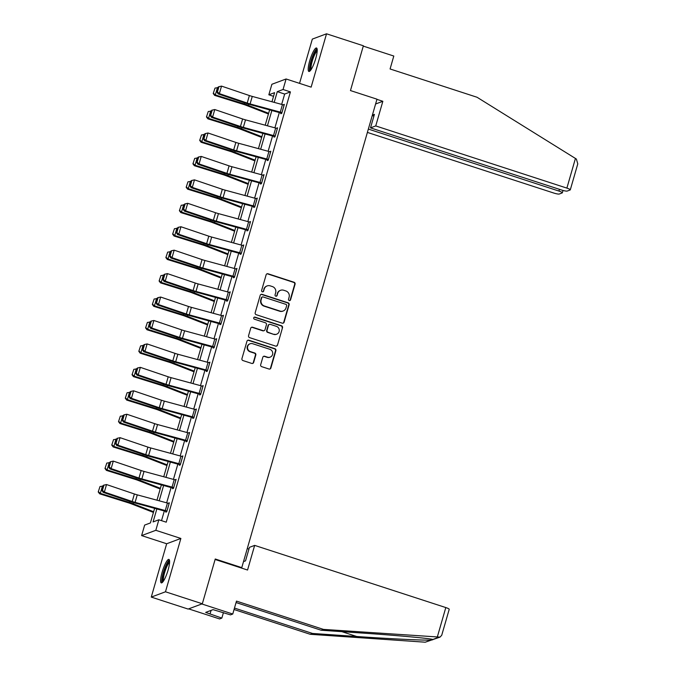 <?xml version="1.0" encoding="UTF-8"?>
<svg xmlns="http://www.w3.org/2000/svg" width="676" height="676" viewBox="0 0 676 676"><rect width="100%" height="100%" fill="white"/><g stroke="black" fill="none" stroke-linecap="round" stroke-linejoin="round"><path stroke-width="1.01" d="M289.243 300.558A1.09 1.048 69.6 0 0 290.553 299.857L295.074 284.19A1.555 1.504 69.6 0 0 294.052 282.247L268.017 273.772A1.555 1.504 69.6 0 0 266.141 274.777L261.62 290.452A1.09 1.048 69.6 0 0 263.015 291.795A1.09 1.048 69.6 0 0 263.648 291.102L264.231 289.075A4.977 4.808 69.6 0 1 270.223 285.863L272.394 286.573A4.977 4.808 69.6 0 1 275.656 292.793L275.073 294.82A1.09 1.048 69.6 0 0 276.467 296.173A1.09 1.048 69.6 0 0 277.101 295.48L277.684 293.452A4.977 4.808 69.6 0 1 283.675 290.241L285.847 290.95A4.977 4.808 69.6 0 1 289.108 297.17L288.525 299.198A1.09 1.048 69.6 0 0 289.243 300.558M289.717 300.6A1.09 1.048 69.6 0 0 290.165 300L294.694 284.334A1.555 1.504 69.6 0 0 293.671 282.391L267.628 273.915A1.555 1.504 69.6 0 0 266.859 273.881M262.812 291.846A1.09 1.048 69.6 0 0 263.26 291.246L264.231 289.075M276.264 296.223A1.09 1.048 69.6 0 0 276.712 295.623L277.684 293.452M168.096 570.029A12.354 2.535 -72 0 0 168.916 559.398A12.354 2.535 -72 0 0 162.105 572.259A12.354 2.535 -72 0 0 161.277 582.889A12.354 2.535 -72 0 0 168.096 570.029M315.7 58.618A12.354 2.535 -72 0 0 316.529 47.988A12.354 2.535 -72 0 0 309.709 60.848A12.354 2.535 -72 0 0 308.89 71.479A12.354 2.535 -72 0 0 315.7 58.618M260.674 364.71A1.555 1.504 69.6 0 0 261.696 366.654L269.006 369.028A1.555 1.504 69.6 0 0 270.873 368.023L275.901 350.624A1.555 1.504 69.6 0 0 274.878 348.681L248.836 340.205A1.555 1.504 69.6 0 0 246.968 341.211L241.94 358.618A1.555 1.504 69.6 0 0 242.963 360.561L251.793 363.435A1.555 1.504 69.6 0 0 253.661 362.429L255.815 354.976A1.555 1.504 69.6 0 0 254.793 353.033L250.416 351.613A4.157 4.014 69.6 0 1 250.103 343.771A4.157 4.014 69.6 0 1 252.689 343.721L269.834 349.298A4.157 4.014 69.6 0 1 270.147 357.139A4.157 4.014 69.6 0 1 267.552 357.19L264.696 356.26A1.555 1.504 69.6 0 0 262.829 357.258L260.674 364.71M202.327 603.769L188.114 609.068L151.272 597.085L165.476 591.787L202.327 603.769L215.247 559.001L241.771 567.629L376.98 99.186L350.455 90.559L363.375 45.782L326.533 33.8L311.137 87.136L286.083 78.982L283.05 89.502L290.418 91.902L166.228 522.185L158.852 519.785L155.818 530.305L141.614 535.595L144.647 525.083L150.41 522.937L154.627 508.31M165.476 591.787L180.872 538.451L155.818 530.305M282.238 323.17A1.555 1.504 69.6 0 0 284.114 322.165L289.134 304.758A1.555 1.504 69.6 0 0 288.111 302.814L262.077 294.347A1.555 1.504 69.6 0 0 260.201 295.353L255.182 312.751A1.555 1.504 69.6 0 0 256.204 314.695L282.238 323.17M282.517 327.691L277.498 345.098A1.555 1.504 69.6 0 1 275.622 346.095L249.588 337.628A1.555 1.504 69.6 0 1 248.565 335.685L250.711 328.24A1.555 1.504 69.6 0 1 252.587 327.235L263.141 330.665A1.555 1.504 69.6 0 0 265.017 329.66L266.445 324.725A1.555 1.504 69.6 0 0 265.423 322.782L254.43 319.199A1.09 1.048 69.6 0 1 254.345 317.154A1.09 1.048 69.6 0 1 255.021 317.137L281.495 325.748A1.555 1.504 69.6 0 1 282.517 327.691L277.498 345.098M326.533 33.8L312.329 39.098L299.544 83.368M241.019 567.908L241.771 567.629M290.418 91.902L284.655 94.048L281.672 104.4M279.332 112.512L274.904 127.832M272.563 135.944L268.144 151.272M265.803 159.384L261.375 174.704M259.035 182.824L254.615 198.144M252.266 206.256L247.847 221.584M245.506 229.696L241.078 245.016M238.738 253.137L234.319 268.457M231.978 276.569L227.55 291.897M225.209 300.009L220.79 315.329M218.449 323.441L214.022 338.769M211.681 346.881L207.262 362.201M204.912 370.321L200.493 385.641M198.153 393.753L193.733 409.081M191.384 417.193L186.965 432.513M184.624 440.634L180.196 455.954M177.856 464.066L173.436 479.394M171.096 487.506L166.668 502.826M164.327 510.946L161.522 520.655M280.996 112.976L280.777 113.729L281.74 113.365L284.342 104.358L283.337 104.856M274.228 136.417L274.017 137.16L274.971 136.805L277.574 127.789L276.569 128.296M267.468 159.849L267.248 160.601L268.211 160.246L270.806 151.23L269.808 151.737M261.663 182.926L261.629 182.917A5.543 0.87 -163.9 0 0 259.981 182.427L229.806 174.247A7.918 1.251 16.1 0 1 226.925 173.369L199.065 163.938L197.848 164.209L225.7 173.639A11.872 1.867 -163.9 0 0 230.017 174.957L260.201 183.137L260.48 184.041L261.443 183.678L264.046 174.67L263.04 175.168M254.894 206.366L254.869 206.357A5.543 0.87 -163.9 0 0 253.221 205.867L223.038 197.679A7.918 1.251 16.1 0 1 220.156 196.809L192.305 187.37L191.08 187.641L218.931 197.079A11.872 1.867 -163.9 0 0 223.257 198.389L253.906 206.712L253.72 207.473L254.675 207.118L257.277 198.102L256.28 198.609M247.171 230.161L246.951 230.913L247.915 230.558L250.517 221.542L249.512 222.049M240.403 253.601L240.191 254.353L241.146 253.99L243.749 244.974L242.752 245.481M233.642 277.033L233.423 277.785L234.386 277.43L236.989 268.414L235.983 268.921M226.874 300.474L226.663 301.226L227.618 300.871L230.22 291.855L229.215 292.362M220.114 323.914L219.894 324.657L220.858 324.303L223.452 315.286L222.455 315.793M213.346 347.346L213.126 348.098L214.089 347.743L216.692 338.727L215.686 339.234M209.712 362.919L207.515 370.414A5.543 0.87 -163.9 0 0 205.867 369.924L175.684 361.745A7.918 1.251 16.1 0 1 172.802 360.866L144.951 351.435L143.726 351.706L171.577 361.136A11.872 1.867 -163.9 0 0 175.904 362.454L206.079 370.634L206.366 371.538L207.321 371.175L209.923 362.167L208.926 362.666M199.817 394.218L199.597 394.97L200.561 394.615L203.163 385.599L202.158 386.106M194.012 417.303L193.978 417.295A5.543 0.87 -163.9 0 0 192.339 416.805L162.155 408.617A7.918 1.251 16.1 0 1 159.274 407.738L131.423 398.308L130.198 398.578L158.049 408.008A11.872 1.867 -163.9 0 0 162.367 409.326L192.55 417.506L192.837 418.41L193.792 418.055L196.395 409.039L195.398 409.546M186.289 441.098L186.069 441.85L187.032 441.487L189.635 432.471L188.629 432.978M179.52 464.53L179.309 465.282L180.264 464.927L182.866 455.911L181.861 456.418M172.76 487.971L172.541 488.723L173.504 488.368L176.106 479.352L175.101 479.859M165.992 511.411L165.772 512.163L166.735 511.8L169.338 502.783L168.332 503.29M180.872 538.451L166.668 543.749L151.272 597.085M166.668 543.749L141.614 535.595M273.543 96.33L268.845 94.801L271.879 84.28L286.083 78.982M156.849 508.918L153.097 521.931L158.852 519.785M283.05 89.502L277.287 91.649L274.194 102.372M271.853 110.484L267.434 125.804M265.085 133.924L260.666 149.244M258.325 157.356L253.906 172.684M251.556 180.796L247.137 196.116M244.796 204.228L240.369 219.556M238.028 227.668L233.609 242.988M231.268 251.109L226.84 266.428M224.5 274.54L220.08 289.869M217.74 297.981L213.312 313.301M210.971 321.421L206.552 336.741M204.203 344.853L199.783 360.181M197.443 368.293L193.015 383.613M190.674 391.725L186.255 407.053M183.914 415.165L179.486 430.485M177.146 438.606L172.726 453.926M170.386 462.038L165.958 477.366M163.617 485.478L159.198 500.798M271.972 101.763L274.6 92.654L268.845 94.801M156.967 500.198L161.395 484.878M163.736 476.757L168.155 461.438M170.496 453.326L174.923 437.997M177.264 429.885L181.683 414.565M184.033 406.445L188.452 391.125M190.793 383.013L195.22 367.685M197.561 359.573L201.98 344.253M204.321 336.141L208.749 320.813M211.089 312.701L215.509 297.381M217.849 289.26L222.277 273.941M224.618 265.829L229.037 250.5M231.386 242.388L235.806 227.068M238.146 218.948L242.566 203.628M244.915 195.516L249.334 180.188M251.675 172.076L256.103 156.756M258.443 148.644L262.863 133.316M265.203 125.204L269.631 109.884M284.655 94.048L277.287 91.649M283.379 104.712L284.165 104.966M276.611 128.153L277.397 128.406M269.851 151.585L270.637 151.838M263.082 175.025L263.868 175.278M256.322 198.465L257.1 198.719M249.554 221.897L250.34 222.15M242.794 245.337L243.571 245.591M236.025 268.769L236.811 269.031M229.257 292.209L230.043 292.463M222.497 315.65L223.283 315.903M215.728 339.082L216.514 339.335M208.969 362.522L209.746 362.775M202.2 385.962L202.986 386.216M195.44 409.394L196.217 409.648M188.672 432.834L189.457 433.088M181.903 456.266L182.689 456.528M175.143 479.707L175.929 479.96M168.375 503.147L169.161 503.4M280.574 290.3L280.194 290.443A4.977 4.808 69.6 0 0 277.304 293.595M267.121 285.923L266.741 286.066A4.977 4.808 69.6 0 0 263.843 289.218M283.016 323.204A1.555 1.504 69.6 0 0 283.726 322.308L288.753 304.901A1.555 1.504 69.6 0 0 287.731 302.958L261.696 294.491A1.555 1.504 69.6 0 0 260.919 294.449M286.641 305.721A1.09 1.048 69.6 0 0 285.931 304.361L263.074 296.933A1.09 1.048 69.6 0 0 261.764 297.634L261.147 299.772A4.977 4.808 69.6 0 0 264.409 305.991L280.033 311.078A4.977 4.808 69.6 0 0 286.024 307.867L286.641 305.721M262.398 296.941L262.009 297.085A1.09 1.048 69.6 0 0 261.375 297.778L261.764 297.634M283.134 311.019L282.754 311.163A4.977 4.808 69.6 0 1 279.653 311.222L264.029 306.135A4.977 4.808 69.6 0 1 260.759 299.916L261.375 297.778M276.391 346.137A1.555 1.504 69.6 0 0 277.109 345.242M264.113 330.649L263.733 330.792A1.555 1.504 69.6 0 1 262.761 330.809L252.199 327.378A1.555 1.504 69.6 0 0 251.43 327.336M282.137 327.835A1.555 1.504 69.6 0 0 281.115 325.891L254.641 317.281A1.09 1.048 69.6 0 0 254.159 317.238M274.101 334.231A4.157 4.014 69.6 0 0 279.272 330.209A4.157 4.014 69.6 0 0 276.383 326.339L270.341 324.379A1.555 1.504 69.6 0 0 268.465 325.384L267.045 330.319A1.555 1.504 69.6 0 0 268.059 332.271L273.721 334.375A4.157 4.014 69.6 0 0 276.307 334.324L276.695 334.181M269.369 324.395L268.989 324.539A1.555 1.504 69.6 0 0 268.085 325.528L268.465 325.384M273.721 334.375L267.679 332.406A1.555 1.504 69.6 0 1 266.657 330.463L268.085 325.528M270.147 357.139L269.766 357.283A4.157 4.014 69.6 0 1 267.172 357.334L264.316 356.404A1.555 1.504 69.6 0 0 263.547 356.362M250.103 343.771L249.714 343.915A4.157 4.014 69.6 0 0 250.027 351.757L250.416 351.613M252.562 363.468A1.555 1.504 69.6 0 0 253.28 362.573L255.427 355.12A1.555 1.504 69.6 0 0 254.404 353.176L250.027 351.757M269.775 369.071A1.555 1.504 69.6 0 0 270.493 368.166L275.512 350.768A1.555 1.504 69.6 0 0 274.49 348.824L248.455 340.349A1.555 1.504 69.6 0 0 247.686 340.315M215.019 88.083L213.219 93.516L215.019 88.083L218.221 87.66M217.495 87.432L215.323 94.944L244.247 103.977A11.872 1.867 16.1 0 1 248.303 105.388L268.642 113.306M213.498 93.339L215.323 94.944L214.638 95.384L213.219 93.516M268.44 113.999L246.267 105.363A7.918 1.251 -163.9 0 0 243.554 104.425L214.638 95.384M281.951 112.622L281.926 112.605A5.543 0.87 -163.9 0 0 280.278 112.115L250.095 103.935A7.918 1.251 16.1 0 1 247.213 103.056L219.362 93.626L218.137 93.896L245.996 103.327A11.872 1.867 -163.9 0 0 250.314 104.645L281.774 113.23M218.475 86.79L221.534 86.114L219.362 93.626L217.444 91.944L218.965 86.689L218.475 86.79L216.954 92.054L217.444 91.944M284.123 105.11L284.089 105.093A5.543 0.87 -163.9 0 0 282.441 104.603L252.266 96.423A7.918 1.251 16.1 0 1 249.385 95.544L221.534 86.114L218.965 86.689M216.954 92.054L218.137 93.896M310.614 70.296A10.689 2.197 108 0 1 310.183 66.028A10.689 2.197 108 0 1 313.444 55.086A10.689 2.197 108 0 1 317.221 49.965M317.196 51.03A9.895 2.028 -72 0 0 311.188 65.826A9.895 2.028 -72 0 0 311.222 69.417M317.019 48.587A12.269 2.518 -72 0 0 309.625 66.899A12.269 2.518 -72 0 0 309.633 71.284M163 581.706A10.689 2.197 108 0 1 162.57 577.439A10.689 2.197 108 0 1 165.831 566.496A10.689 2.197 108 0 1 169.608 561.376M169.591 562.44A9.895 2.028 -72 0 0 163.575 577.236A9.895 2.028 -72 0 0 163.609 580.828M169.406 559.998A12.269 2.518 -72 0 0 162.02 578.31A12.269 2.518 -72 0 0 162.029 582.695M575.437 158.446L576.383 159.071L577.777 163.896L570.29 189.846A4.749 0.752 -163.9 0 0 566.877 188.105L575.437 158.446L477.028 97.251L390.077 68.969L393.804 56.04L363.282 46.112M367.389 132.411L553.703 193.015A4.749 0.752 -163.9 0 0 559.28 194.02L562.195 192.93A4.749 0.752 -163.9 0 0 562.339 192.812A4.749 0.752 -163.9 0 0 558.925 191.063L559.432 189.322M368.352 129.074L558.925 191.063M372.383 115.106L374.411 114.354L370.507 127.874L561.655 190.049A4.749 0.752 -163.9 0 0 567.232 191.054L570.147 189.973A4.749 0.752 -163.9 0 0 570.29 189.846M370.507 127.874L375.729 125.93L566.877 188.105M375.594 103.994L382.844 101.29L375.729 125.93M376.929 99.364L382.844 101.29M372.256 115.554L373.912 116.095M234.471 608.07L312.532 633.454L310.259 634.299L425.246 642.2L440.008 637.122L323.432 629.39L321.168 630.235L236.068 602.553M312.532 633.454L356.742 636.496C388.032 638.71 424.959 640.485 430.958 640.071C432.826 639.834 433.384 639.623 432.632 639.445C430.375 638.465 396.913 635.398 365.386 633.277L321.168 630.235M323.432 629.39L236.482 601.108L232.755 614.028L230.491 614.873L213.075 609.642L205.665 612.405L221.846 618.092L223.435 612.583M221.846 618.092L219.582 618.937L188.629 608.873L201.803 603.964L232.755 614.028M310.259 634.299L234.057 609.515M215.103 559.483L247.551 570.029L254.658 545.388L445.805 607.563A4.749 0.752 16.1 0 1 449.219 609.313L441.724 635.263L440.008 637.122M254.658 545.388L249.436 547.34L245.532 560.86L243.512 561.612M248.937 549.081L247.281 548.54M432.86 639.513L438.344 637.316M210.084 613.842L211.081 610.377M208.25 111.523L206.459 116.956L208.25 111.523L211.461 111.101M210.735 110.872L208.563 118.384L237.487 127.418A11.872 1.867 16.1 0 1 241.543 128.829L261.874 136.738M206.729 116.779L208.563 118.384L207.87 118.824L206.459 116.956M261.68 137.431L239.498 128.803A7.918 1.251 -163.9 0 0 236.794 127.857L207.87 118.824M201.49 134.955L199.69 140.397L201.49 134.955L204.693 134.532M203.966 134.304L201.794 141.816L230.719 150.849A11.872 1.867 16.1 0 1 234.775 152.261L255.114 160.178M199.969 140.219L201.794 141.816L201.102 142.264L199.69 140.397M254.911 160.871L232.73 152.235A7.918 1.251 -163.9 0 0 230.026 151.297L201.102 142.264M277.354 128.541L275.157 136.045A5.543 0.87 -163.9 0 0 273.51 135.555L243.335 127.367A7.918 1.251 16.1 0 1 240.453 126.496L212.602 117.058L211.377 117.328L239.228 126.767A11.872 1.867 -163.9 0 0 243.546 128.077L275.014 136.67M211.715 110.23L214.765 109.546L212.602 117.058L210.684 115.385L212.196 110.12L210.194 115.486L210.684 115.385M277.329 128.533A5.543 0.87 -163.9 0 0 275.681 128.043L245.498 119.855A7.918 1.251 16.1 0 1 242.616 118.984L214.765 109.546L212.196 110.12M210.194 115.486L211.377 117.328M270.594 151.982L268.397 159.485A5.543 0.87 -163.9 0 0 266.75 158.995L236.566 150.807A7.918 1.251 16.1 0 1 233.685 149.928L205.834 140.498L204.608 140.769L232.46 150.199A11.872 1.867 -163.9 0 0 236.786 151.517L268.245 160.102M204.946 133.671L208.005 132.986L205.834 140.498L203.915 138.817L205.436 133.561L204.946 133.671L203.425 138.926L203.915 138.817M270.561 151.973A5.543 0.87 -163.9 0 0 268.913 151.483L238.738 143.295A7.918 1.251 16.1 0 1 235.856 142.416L208.005 132.986L205.436 133.561M203.425 138.926L204.608 140.769M194.722 158.395L192.93 163.829L194.722 158.395L197.933 157.973M197.198 157.745L195.034 165.257L223.959 174.29A11.872 1.867 16.1 0 1 228.015 175.701L248.345 183.619M193.201 163.651L195.034 165.257L194.342 165.696L192.93 163.829M248.143 184.311L225.97 175.675A7.918 1.251 -163.9 0 0 223.266 174.729L194.342 165.696M187.953 181.836L186.162 187.269L187.953 181.836L191.164 181.405M190.438 181.176L188.266 188.689L217.19 197.73A11.872 1.867 16.1 0 1 221.246 199.141L241.585 207.05M186.441 187.091L188.266 188.689L187.573 189.136L186.162 187.269M241.383 207.743L219.201 199.107A7.918 1.251 -163.9 0 0 216.497 198.169L187.573 189.136M181.193 205.267L179.394 210.701L181.193 205.267L184.404 204.845M183.669 204.617L181.506 212.129L210.422 221.162A11.872 1.867 16.1 0 1 214.486 222.573L234.817 230.491M179.672 210.532L181.506 212.129L180.813 212.577L179.394 210.701M234.614 231.184L212.441 222.548A7.918 1.251 -163.9 0 0 209.737 221.61L180.813 212.577M260.674 183.28L261.485 183.542M198.178 157.102L201.237 156.426L199.065 163.938L197.155 162.257L198.668 157.001L198.178 157.102L196.665 162.367L197.155 162.257M261.629 182.917L263.801 175.405A5.543 0.87 -163.9 0 0 262.153 174.915L231.969 166.735A7.918 1.251 16.1 0 1 229.088 165.857L201.237 156.426L198.668 157.001M196.665 162.367L197.848 164.209M253.906 206.712L254.717 206.983M191.418 180.543L194.477 179.858L192.305 187.37L190.387 185.689L191.908 180.433L191.418 180.543L189.897 185.799L190.387 185.689M257.066 198.854L257.032 198.845A5.543 0.87 -163.9 0 0 255.384 198.355L225.209 190.167A7.918 1.251 16.1 0 1 222.328 189.297L194.477 179.858L191.908 180.433M189.897 185.799L191.08 187.641M248.134 229.806L248.1 229.798A5.543 0.87 -163.9 0 0 246.453 229.308L216.269 221.12A7.918 1.251 16.1 0 1 213.396 220.241L185.537 210.811L184.32 211.081L212.171 220.511A11.872 1.867 -163.9 0 0 216.489 221.829L247.957 230.415M184.649 203.983L187.708 203.299L185.537 210.811L183.627 209.129L185.139 203.873L183.137 209.239L183.627 209.129M248.1 229.798L250.272 222.286A5.543 0.87 -163.9 0 0 248.624 221.796L218.441 213.608A7.918 1.251 16.1 0 1 215.559 212.729L187.708 203.299L185.139 203.873M183.137 209.239L184.32 211.081M174.425 228.708L172.633 234.141L174.425 228.708L177.636 228.285M176.909 228.057L174.738 235.569L203.662 244.602A11.872 1.867 16.1 0 1 207.718 246.013L228.049 253.931M172.912 233.964L174.738 235.569L174.045 236.008L172.633 234.141M227.854 254.615L205.673 245.988A7.918 1.251 -163.9 0 0 202.969 245.042L174.045 236.008M241.366 253.238L241.332 253.23A5.543 0.87 -163.9 0 0 239.693 252.74L209.509 244.56A7.918 1.251 16.1 0 1 206.628 243.681L178.777 234.251L177.551 234.521L205.403 243.951A11.872 1.867 -163.9 0 0 209.721 245.261L241.188 253.855M177.889 227.415L180.94 226.739L178.777 234.251L176.858 232.569L178.379 227.305L176.368 232.679L176.858 232.569M243.537 245.726L243.504 245.718A5.543 0.87 -163.9 0 0 241.856 245.227L211.672 237.048A7.918 1.251 16.1 0 1 208.799 236.169L180.94 226.739L178.379 227.305M176.368 232.679L177.551 234.521M167.665 252.14L165.865 257.581L167.665 252.14L170.876 251.717M170.141 251.489L167.978 259.001L196.893 268.034A11.872 1.867 16.1 0 1 200.949 269.454L221.289 277.363M166.144 257.404L167.978 259.001L167.285 259.449L165.865 257.581M221.086 278.056L198.913 269.42A7.918 1.251 -163.9 0 0 196.201 268.482L167.285 259.449M234.597 276.678L234.572 276.67A5.543 0.87 -163.9 0 0 232.924 276.18L202.741 267.992A7.918 1.251 16.1 0 1 199.859 267.121L172.008 257.683L170.783 257.953L198.643 267.392A11.872 1.867 -163.9 0 0 202.961 268.702L234.42 277.287M171.121 250.855L174.18 250.171L172.008 257.683L170.09 256.001L171.611 250.745L171.121 250.855L169.6 256.111L170.09 256.001M236.769 269.166L236.735 269.158A5.543 0.87 -163.9 0 0 235.096 268.668L204.912 260.48A7.918 1.251 16.1 0 1 202.031 259.609L174.18 250.171L171.611 250.745M169.6 256.111L170.783 257.953M160.896 275.58L159.105 281.013L160.896 275.58L164.107 275.157M163.381 274.929L161.209 282.441L190.133 291.474A11.872 1.867 16.1 0 1 194.189 292.885L214.52 300.803M159.375 280.836L161.209 282.441L160.516 282.881L159.105 281.013M214.326 301.496L192.145 292.86A7.918 1.251 -163.9 0 0 189.441 291.922L160.516 282.881M227.837 300.119L227.804 300.102A5.543 0.87 -163.9 0 0 226.156 299.612L195.981 291.432A7.918 1.251 16.1 0 1 193.099 290.553L165.248 281.123L164.023 281.393L191.874 290.824A11.872 1.867 -163.9 0 0 196.192 292.142L227.66 300.727M164.361 274.287L167.411 273.611L165.248 281.123L163.33 279.441L164.843 274.186L162.84 279.551L163.33 279.441M230.001 292.607L229.975 292.59A5.543 0.87 -163.9 0 0 228.327 292.1L198.144 283.92A7.918 1.251 16.1 0 1 195.263 283.041L167.411 273.611L164.843 274.186M162.84 279.551L164.023 281.393M154.136 299.02L152.337 304.454L154.136 299.02L157.339 298.598M156.612 298.37L154.441 305.882L183.365 314.915A11.872 1.867 16.1 0 1 187.421 316.326L207.76 324.243M152.615 304.276L154.441 305.882L153.756 306.321L152.337 304.454M207.557 324.928L185.376 316.3A7.918 1.251 -163.9 0 0 182.672 315.354L153.756 306.321M223.241 316.038L221.044 323.542A5.543 0.87 -163.9 0 0 219.396 323.052L189.212 314.864A7.918 1.251 16.1 0 1 186.331 313.994L158.48 304.555L157.254 304.825L185.114 314.264A11.872 1.867 -163.9 0 0 189.432 315.574L220.891 324.167M157.593 297.727L160.651 297.043L158.48 304.555L156.562 302.882L158.083 297.617L156.071 302.983L156.562 302.882M223.207 316.03A5.543 0.87 -163.9 0 0 221.559 315.54L191.384 307.352A7.918 1.251 16.1 0 1 188.503 306.481L160.651 297.043L158.083 297.617M156.071 302.983L157.254 304.825M147.368 322.452L145.577 327.894L147.368 322.452L150.579 322.029M149.844 321.801L147.681 329.313L176.605 338.346A11.872 1.867 16.1 0 1 180.661 339.758L200.992 347.675M145.847 327.716L147.681 329.313L146.988 329.761L145.577 327.894M200.789 348.368L178.616 339.732A7.918 1.251 -163.9 0 0 175.912 338.794L146.988 329.761M216.472 339.479L214.275 346.982A5.543 0.87 -163.9 0 0 212.627 346.492L182.452 338.304A7.918 1.251 16.1 0 1 179.571 337.425L151.72 327.995L150.494 328.266L178.346 337.696A11.872 1.867 -163.9 0 0 182.664 339.014L214.131 347.599M150.824 321.168L153.883 320.483L151.72 327.995L149.802 326.314L151.314 321.058L149.311 326.423L149.802 326.314M216.447 339.47A5.543 0.87 -163.9 0 0 214.799 338.98L184.616 330.792A7.918 1.251 16.1 0 1 181.734 329.913L153.883 320.483L151.314 321.058M149.311 326.423L150.494 328.266M140.6 345.892L138.808 351.326L140.6 345.892L143.811 345.47M143.084 345.242L140.912 352.754L169.837 361.787A11.872 1.867 16.1 0 1 173.893 363.198L194.232 371.116M139.087 351.148L140.912 352.754L140.219 353.193L138.808 351.326M194.029 371.808L171.848 363.173A7.918 1.251 -163.9 0 0 169.144 362.226L140.219 353.193M206.552 370.778L207.363 371.04M144.064 344.599L147.123 343.923L144.951 351.435L143.033 349.754L144.554 344.498L144.064 344.599L142.543 349.864L143.033 349.754M209.678 362.902A5.543 0.87 -163.9 0 0 208.031 362.412L177.856 354.232A7.918 1.251 16.1 0 1 174.974 353.354L147.123 343.923L144.554 344.498M142.543 349.864L143.726 351.706M133.84 369.333L132.04 374.766L133.84 369.333L137.051 368.902M136.315 368.682L134.152 376.186L163.077 385.227A11.872 1.867 16.1 0 1 167.133 386.638L187.463 394.547M132.319 374.589L134.152 376.186L133.459 376.633L132.04 374.766M187.26 395.24L165.088 386.604A7.918 1.251 -163.9 0 0 162.384 385.666L133.459 376.633M200.78 393.863L200.747 393.855A5.543 0.87 -163.9 0 0 199.099 393.364L168.916 385.176A7.918 1.251 16.1 0 1 166.042 384.306L138.183 374.867L136.966 375.138L164.817 384.576A11.872 1.867 -163.9 0 0 169.135 385.886L200.603 394.48M137.296 368.04L140.355 367.355L138.183 374.867L136.273 373.186L137.786 367.93L137.296 368.04L135.783 373.296L136.273 373.186M200.747 393.855L202.918 386.342A5.543 0.87 -163.9 0 0 201.271 385.852L171.087 377.664A7.918 1.251 16.1 0 1 168.206 376.794L140.355 367.355L137.786 367.93M135.783 373.296L136.966 375.138M127.071 392.764L125.28 398.206L127.071 392.764L130.282 392.342M129.555 392.114L127.384 399.626L156.308 408.659A11.872 1.867 16.1 0 1 160.364 410.07L180.695 417.988M125.559 398.029L127.384 399.626L126.691 400.074L125.28 398.206M180.5 418.681L158.319 410.045A7.918 1.251 -163.9 0 0 155.615 409.107L126.691 400.074M193.023 417.65L193.835 417.912M130.536 391.48L133.586 390.796L131.423 398.308L129.505 396.626L131.026 391.37L130.536 391.48L129.015 396.736L129.505 396.626M193.978 417.295L196.15 409.783A5.543 0.87 -163.9 0 0 194.502 409.293L164.319 401.105A7.918 1.251 16.1 0 1 161.446 400.226L133.586 390.796L131.026 391.37M129.015 396.736L130.198 398.578M120.311 416.205L118.511 421.638L120.311 416.205L123.522 415.782M122.787 415.554L120.624 423.066L149.54 432.099A11.872 1.867 16.1 0 1 153.604 433.51L173.935 441.428M118.79 421.461L120.624 423.066L119.931 423.506L118.511 421.638M173.732 442.112L151.559 433.485A7.918 1.251 -163.9 0 0 148.855 432.539L119.931 423.506M187.244 440.735L187.218 440.727A5.543 0.87 -163.9 0 0 185.57 440.237L155.387 432.057A7.918 1.251 16.1 0 1 152.506 431.178L124.654 421.748L123.429 422.018L151.289 431.449A11.872 1.867 -163.9 0 0 155.607 432.758L187.066 441.352M123.767 414.912L126.826 414.236L124.654 421.748L122.736 420.066L124.257 414.802L123.767 414.912L122.255 420.176L122.736 420.066M187.218 440.727L189.39 433.215A5.543 0.87 -163.9 0 0 187.742 432.724L157.559 424.545A7.918 1.251 16.1 0 1 154.677 423.666L126.826 414.236L124.257 414.802M122.255 420.176L123.429 422.018M113.543 439.645L111.751 445.078L113.543 439.645L116.754 439.214M116.027 438.986L113.855 446.498L142.78 455.54A11.872 1.867 16.1 0 1 146.836 456.951L167.166 464.86M112.03 444.901L113.855 446.498L113.162 446.946L111.751 445.078M166.972 465.553L144.791 456.917A7.918 1.251 -163.9 0 0 142.087 455.979L113.162 446.946M180.484 464.175L180.45 464.167A5.543 0.87 -163.9 0 0 178.802 463.677L148.627 455.489A7.918 1.251 16.1 0 1 145.746 454.618L117.894 445.18L116.669 445.45L144.52 454.889A11.872 1.867 -163.9 0 0 148.838 456.199L180.306 464.792M117.007 438.352L120.058 437.668L117.894 445.18L115.976 443.498L117.489 438.242L115.486 443.608L115.976 443.498M182.647 456.663L182.621 456.655A5.543 0.87 -163.9 0 0 180.974 456.165L150.79 447.977A7.918 1.251 16.1 0 1 147.909 447.106L120.058 437.668L117.489 438.242M115.486 443.608L116.669 445.45M106.783 463.077L104.983 468.51L106.783 463.077L109.985 462.654M109.259 462.426L107.087 469.938L136.011 478.971A11.872 1.867 16.1 0 1 140.067 480.382L160.406 488.3M105.262 468.333L107.087 469.938L106.402 470.378L104.983 468.51M160.204 488.993L138.022 480.357A7.918 1.251 -163.9 0 0 135.318 479.419L106.402 470.378M173.715 487.616L173.69 487.607A5.543 0.87 -163.9 0 0 172.042 487.109L141.859 478.929A7.918 1.251 16.1 0 1 138.977 478.05L111.126 468.62L109.901 468.89L137.76 478.321A11.872 1.867 -163.9 0 0 142.078 479.639L173.538 488.224M110.239 461.792L113.298 461.108L111.126 468.62L109.208 466.939L110.729 461.683L108.718 467.048L109.208 466.939M175.887 480.104L175.853 480.095A5.543 0.87 -163.9 0 0 174.205 479.597L144.03 471.417A7.918 1.251 16.1 0 1 141.149 470.538L113.298 461.108L110.729 461.683M108.718 467.048L109.901 468.89M100.014 486.517L98.223 491.951L100.014 486.517L103.225 486.095M102.49 485.867L100.327 493.379L129.251 502.412A11.872 1.867 16.1 0 1 133.307 503.823L153.638 511.74M98.493 491.773L100.327 493.379L99.634 493.818L98.223 491.951M153.444 512.425L131.262 503.797A7.918 1.251 -163.9 0 0 128.558 502.851L99.634 493.818M166.955 511.048L166.921 511.039A5.543 0.87 -163.9 0 0 165.274 510.549L135.099 502.361A7.918 1.251 16.1 0 1 132.217 501.491L104.366 492.06L103.141 492.331L130.992 501.761A11.872 1.867 -163.9 0 0 135.31 503.071L166.778 511.664M103.47 485.224L106.529 484.548L104.366 492.06L102.448 490.379L103.96 485.115L101.958 490.48L102.448 490.379M169.118 503.535L169.093 503.527A5.543 0.87 -163.9 0 0 167.445 503.037L137.262 494.857A7.918 1.251 16.1 0 1 134.38 493.979L106.529 484.548L103.96 485.115M101.958 490.48L103.141 492.331M244.577 102.845L244.247 103.977M248.658 104.172L248.303 105.388M281.926 112.605L284.089 105.093M250.095 103.935L252.266 96.423M247.213 103.056L249.385 95.544M280.278 112.115L282.441 104.603M425.246 642.2L430.958 640.071M437.245 637.223L445.805 607.563M341.87 631.663L356.742 636.496M237.808 126.285L237.487 127.418M241.89 127.612L241.543 128.829M231.048 149.726L230.719 150.849M235.13 151.044L234.775 152.261M243.335 127.367L245.498 119.855M240.453 126.496L242.616 118.984M273.51 135.555L275.681 128.043M236.566 150.807L238.738 143.295M233.685 149.928L235.856 142.416M266.75 158.995L268.913 151.483M224.28 173.157L223.959 174.29M228.361 174.484L228.015 175.701M217.52 196.598L217.19 197.73M221.601 197.924L221.246 199.141M210.751 220.038L210.422 221.162M214.833 221.356L214.486 222.573M229.806 174.247L231.969 166.735M226.925 173.369L229.088 165.857M259.981 182.427L262.153 174.915M254.869 206.357L257.032 198.845M223.038 197.679L225.209 190.167M220.156 196.809L222.328 189.297M253.221 205.867L255.384 198.355M216.269 221.12L218.441 213.608M213.396 220.241L215.559 212.729M246.453 229.308L248.624 221.796M203.991 243.47L203.662 244.602M208.073 244.796L207.718 246.013M241.332 253.23L243.504 245.718M209.509 244.56L211.672 237.048M206.628 243.681L208.799 236.169M239.693 252.74L241.856 245.227M197.223 266.91L196.893 268.034M201.304 268.237L200.949 269.454M234.572 276.67L236.735 269.158M202.741 267.992L204.912 260.48M199.859 267.121L202.031 259.609M232.924 276.18L235.096 268.668M190.455 290.342L190.133 291.474M194.536 291.669L194.189 292.885M227.804 300.102L229.975 292.59M195.981 291.432L198.144 283.92M193.099 290.553L195.263 283.041M226.156 299.612L228.327 292.1M183.695 313.782L183.365 314.915M187.776 315.109L187.421 316.326M189.212 314.864L191.384 307.352M186.331 313.994L188.503 306.481M219.396 323.052L221.559 315.54M176.926 337.223L176.605 338.346M181.007 338.541L180.661 339.758M182.452 338.304L184.616 330.792M179.571 337.425L181.734 329.913M212.627 346.492L214.799 338.98M170.166 360.654L169.837 361.787M174.247 361.981L173.893 363.198M175.684 361.745L177.856 354.232M172.802 360.866L174.974 353.354M205.867 369.924L208.031 362.412M163.398 384.095L163.077 385.227M167.479 385.421L167.133 386.638M168.916 385.176L171.087 377.664M166.042 384.306L168.206 376.794M199.099 393.364L201.271 385.852M156.638 407.535L156.308 408.659M160.719 408.853L160.364 410.07M162.155 408.617L164.319 401.105M159.274 407.738L161.446 400.226M192.339 416.805L194.502 409.293M149.869 430.967L149.54 432.099M153.951 432.294L153.604 433.51M155.387 432.057L157.559 424.545M152.506 431.178L154.677 423.666M185.57 440.237L187.742 432.724M143.101 454.407L142.78 455.54M147.191 455.734L146.836 456.951M180.45 464.167L182.621 456.655M148.627 455.489L150.79 447.977M145.746 454.618L147.909 447.106M178.802 463.677L180.974 456.165M136.341 477.839L136.011 478.971M140.422 479.166L140.067 480.382M173.69 487.607L175.853 480.095M141.859 478.929L144.03 471.417M138.977 478.05L141.149 470.538M172.042 487.109L174.205 479.597M129.572 501.279L129.251 502.412M133.654 502.606L133.307 503.823M166.921 511.039L169.093 503.527M135.099 502.361L137.262 494.857M132.217 501.491L134.38 493.979M165.274 510.549L167.445 503.037M562.339 192.812L563.023 190.455"/></g></svg>
